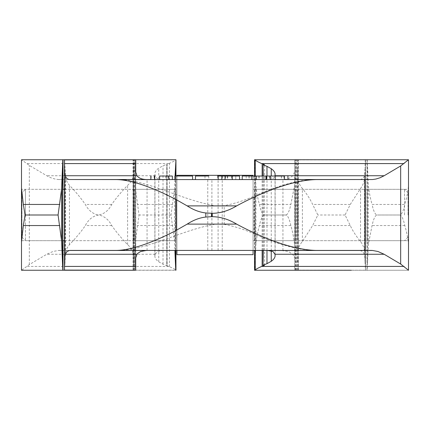<?xml version="1.0" encoding="UTF-8"?>
<svg xmlns="http://www.w3.org/2000/svg" width="430" height="430" viewBox="0 0 430 430"><rect width="100%" height="100%" fill="white"/><g stroke="black" fill="none" stroke-linecap="round" stroke-linejoin="round"><path stroke-width="0.32" stroke-dasharray="2.15 1.61" d="M264.504 265.326L264.504 164.674M263.069 250.427L263.069 176.01M408.5 270.26L367.209 270.26L408.5 270.26L408.5 185.002C408.054 190.952 406.828 197.434 404.818 204.454L372.058 204.454C373.595 211.377 375.309 214.892 377.201 215C375.309 215.107 373.595 218.623 372.058 225.551L368.435 244.052L367.209 270.26L351.219 270.26M408.5 244.998C408.054 239.048 406.828 232.565 404.818 225.551C403.27 218.623 401.545 215.107 399.642 215.005C401.545 214.892 403.27 211.377 404.818 204.454M408.5 159.74L367.204 159.74L368.435 185.948C369.026 191.673 370.23 197.843 372.058 204.454M367.215 189.318L408.5 189.318L408.5 240.682L367.215 240.682L367.215 189.318L367.215 240.682M133.031 215L133.262 189.318L133.262 240.682L133.031 215M134.681 270.26L133.031 270.26L133.488 263.122L133.203 253.786C132.478 250.287 130.612 247.245 127.602 244.659C121.314 238.118 116.035 231.749 111.762 225.551C108.742 219.768 104.49 216.252 99.007 215.016C93.143 215.763 88.585 219.278 85.328 225.551C81.673 231.039 76.379 237.424 69.445 244.708C66.989 247.615 65.661 250.658 65.462 253.818L64.962 263.122L64.736 189.318L64.505 215L64.736 240.682L64.962 166.878L65.462 176.182C65.661 179.348 66.989 182.385 69.445 185.298C75.75 191.85 81.044 198.235 85.328 204.454C88.354 210.238 92.606 213.748 98.083 214.984C103.947 214.237 108.51 210.727 111.762 204.454C115.412 198.972 120.69 192.602 127.602 185.341C130.725 182.589 132.59 179.547 133.203 176.214L133.488 166.878L133.031 159.74L134.536 159.74L64.505 159.74L64.962 166.878M295.464 215L295.695 189.318L295.926 215L295.695 240.682L295.464 215M254.99 215L254.764 189.318L254.533 215L254.764 240.682L254.99 215M165.894 176.031L165.894 179.573L168.42 179.563L150.849 179.557L172.344 179.563L150.849 179.525M151.15 176.031L151.15 179.573L165.894 179.573M168.42 176.02L168.42 179.563M154.133 176.031L154.133 179.557M151.124 176.031L151.124 179.557M151.15 179.573L150.849 179.573L150.849 176.015M154.617 176.01L154.617 179.552M246.202 176.01L246.202 179.552L265.971 179.552M265.971 179.525L246.202 179.552M249.803 176.02L249.803 179.563L258.554 179.563L249.803 179.563M258.554 176.02L258.554 179.563M262.16 176.01L262.16 179.552M259.586 176.015L259.586 179.557M248.771 176.015L248.771 179.557M254.189 176.031L254.189 179.573M232.469 179.563L225.739 179.568L235.774 179.573L232.469 179.563L232.469 176.031M227.346 176.031L227.346 179.568M225.739 176.026L225.739 179.568M227.529 176.031L227.529 179.573M239.542 176.01L239.542 179.579M227.69 176.02L227.69 179.563L221.81 179.557M221.81 179.568L227.69 179.563M217.607 176.031L217.607 179.552L239.542 179.552L195.473 179.547M218.252 179.552L217.607 179.552M235.774 176.01L235.774 179.573M235.774 179.563L235.774 176.02M231.458 176.02L231.458 179.563M222.498 176.01L222.498 179.552M270.196 176.01L270.196 179.552L287.928 179.563M266.433 176.015L266.433 179.573L283.999 179.563L270.196 179.552M266.729 176.031L266.729 179.573M266.707 176.031L266.707 179.557M269.717 176.031L269.717 179.557M283.999 176.02L283.999 179.563M281.473 176.031L281.473 179.573M195.473 176.031L195.473 179.573L218.252 179.579L218.252 176.031M204.976 176.031L204.976 179.573M204.976 176.01L204.976 179.552M208.744 176.01L208.744 179.552M208.744 176.031L208.744 179.573M192.597 176.01L192.597 179.579M174.87 179.557L174.87 176.031L174.87 179.573L192.597 179.552L174.87 179.552L174.87 176.01M287.928 179.52L269.142 179.52C272.539 179.294 274.485 178.031 274.99 175.73M266.433 179.525L269.142 179.52M64.962 263.122L64.505 270.26L64.505 159.74M133.488 214.909L133.488 166.878M133.031 270.26L133.031 159.74M133.488 263.122L133.488 215.091M290.852 225.551C289.315 218.623 287.6 215.107 285.708 215.005L264.289 215.005C262.493 215.382 260.876 218.897 259.43 225.551C257.624 232.162 256.468 238.327 255.952 244.052L254.759 270.26L295.69 270.26L295.926 263.122L294.475 244.052C293.883 238.327 292.679 232.162 290.852 225.551L259.43 225.551M399.642 215.005L377.201 215.005L399.642 215M370.907 250.427L364.914 250.427M148.162 250.427A63.42 17.926 -153.5 0 0 148.151 250.427L207.765 250.427L207.765 179.547M267.519 250.427L207.765 250.427M259.43 204.454C260.876 211.108 262.493 214.624 264.289 215L285.708 215C287.6 214.892 289.315 211.377 290.852 204.454L294.475 185.948L295.926 166.878L295.69 159.74L254.753 159.74L255.952 185.953C256.457 191.635 257.618 197.8 259.43 204.454L290.852 204.454M133.252 159.74L64.726 159.74M254.533 270.26L311.685 270.26L297.7 270.26L297.447 215L297.678 240.682L297.909 215L297.678 189.318L297.447 215L297.447 167.953L297.7 159.74L298.415 159.74L297.092 159.74L367.204 159.74M295.69 159.74L297.7 159.74M127.602 244.659L127.602 185.341M64.731 270.26L133.257 270.26L64.731 270.26M254.99 263.122L254.99 166.878M255.952 244.052L255.952 185.953M367.446 263.122L367.446 166.878M295.942 270.26L295.942 159.74M295.464 270.26L295.464 159.74M133.203 253.786L133.203 176.214M135.59 270.223L135.59 159.783M135.385 258.726L135.385 171.274M147.065 250.443L147.065 179.52M275.13 255.571L275.13 174.435M275.13 250.427L254.533 250.427L254.533 176.015M294.475 244.052L294.475 185.948M295.926 263.122L295.926 166.878M366.983 270.26L366.983 159.74L366.973 270.26M312.368 179.579L161.718 179.52C158.073 179.299 155.886 178.036 155.155 175.73L154.87 173.892C154.886 171.909 156.181 170 158.745 168.173L163.013 165.792L167.141 164.19L167.141 265.815L163.013 264.208L158.745 261.832C156.181 260.005 154.886 258.097 154.87 256.108L155.155 254.27L157.547 251.48L163.475 250.427L60.006 250.427A111.499 50.966 90 0 0 58.351 250.486L52.992 251.48L46.736 254.27L29.331 264.595L21.511 270.26L175.945 270.153C175.865 269.691 173.698 268.54 169.452 266.697A37.12 4.461 13.4 0 0 168.753 266.412L166.727 265.67L166.727 164.335L168.753 163.588A37.12 4.461 166.6 0 0 169.452 163.303C173.698 161.465 175.865 160.315 175.945 159.852L21.5 159.74L29.331 165.41L46.736 175.73L50.821 177.757L54.986 179.036L58.351 179.52L116.207 179.579C145.931 178.912 180.659 199.885 215.618 205.889L224.191 205.621C234.167 203.761 244.052 200.638 253.84 196.263C277.447 185.83 296.958 180.272 312.368 179.579L116.207 179.579M360.039 179.52C362.184 179.235 363.667 177.972 364.5 175.73L365.462 170.645L365.462 159.858A17.308 0.876 11.3 0 1 365.478 159.82L294.614 159.879L294.614 170.645C294.846 171.688 294.179 173.387 292.615 175.73C290.707 178.041 287.482 179.305 282.935 179.509L282.768 179.52M294.614 259.36L294.614 270.126L365.478 270.185A17.308 0.876 168.7 0 1 365.462 270.142L365.468 259.408L364.5 254.27L362.56 251.48L360.039 250.486A79.781 19.511 -55.5 0 0 359.098 250.427L280.629 250.427L288.465 251.48L292.615 254.27C294.179 256.619 294.846 258.312 294.614 259.36L294.614 170.645M365.038 215L365.263 189.318L365.495 215L365.263 240.682L365.038 167.953L364.538 178.138C364.317 181.68 362.995 185.12 360.555 188.464L350.267 204.454L345.059 215L350.267 225.551C352.638 230.733 356.067 236.065 360.555 241.542C362.995 244.89 364.323 248.336 364.538 251.867L365.038 262.047L365.038 215M175.488 215L175.714 189.318L175.945 215L175.714 240.682L175.488 215M134.536 215L134.305 189.318L134.074 215L134.305 240.682L134.536 215M62.785 189.318L62.785 240.682L21.5 240.682L21.5 189.318L62.785 189.318L25.483 189.318L25.483 215L25.483 189.318L21.941 192.86L21.941 237.14L21.941 192.86M365.038 262.047L365.495 270.26L365.495 159.74L296.888 159.74M365.29 159.74L365.038 167.953M311.685 270.26L365.495 270.26M175.488 250.427L175.488 176.01M365.462 270.142L365.462 159.858L365.462 270.142M163.475 250.427L175.945 250.427L175.945 176.01L175.945 250.427M176.918 175.327L176.918 250.427L253.082 250.427L253.082 176.015M359.098 250.427L60.006 250.427M297.447 262.047L297.737 251.829C298.339 247.777 299.893 244.326 302.397 241.488L312.642 225.551L317.851 215L312.642 204.454C310.277 199.283 306.864 193.973 302.397 188.517C299.85 185.566 298.296 182.121 297.737 178.176L297.447 167.953M83.404 270.26L134.536 270.26L134.074 262.047L135.525 240.768L139.014 215L135.525 189.232L134.074 167.953L134.327 159.74M175.053 176.01L174.526 189.232L171.022 215L174.526 240.768L174.892 250.427M345.059 215L317.851 215M171.022 215L139.014 215M161.718 179.52L58.351 179.52M312.368 250.427C295.716 249.4 276.21 243.837 253.84 233.743C244.052 229.362 234.167 226.239 224.191 224.379L215.618 224.116C180.659 230.114 145.931 251.093 116.207 250.427M21.5 240.682L21.5 189.318M253.84 233.743L253.84 196.263M21.5 270.26L175.945 270.26M302.397 241.488L302.397 188.517M282.935 250.491L282.935 179.509M297.737 251.829L297.737 178.176M294.614 270.126L294.614 159.879M296.668 270.255L296.668 159.745M154.87 256.108L154.87 173.892M175.945 270.153L175.945 159.852M135.525 240.768L135.525 189.232M134.074 262.047L134.074 167.953M134.536 270.26L134.536 159.74M134.058 270.26L134.058 159.74M253.082 175.327L253.082 254.673M176.918 254.673L176.918 176.01M408.059 215L408.059 192.86L408.059 215M404.517 215L404.517 189.318L404.517 215M25.483 215L25.483 240.682L25.483 215M368.435 244.052L368.435 185.948M165.797 176.031L165.797 179.557M159.67 176.01L159.67 179.552M154.338 176.031L154.338 179.573M168.786 176.015L168.786 179.557M232.028 176.031L232.028 179.573M284.37 176.015L284.37 179.557M275.248 176.01L275.248 179.552M269.922 176.031L269.922 179.573M281.381 176.031L281.381 179.557M111.762 225.551L85.328 225.551M404.818 225.551L372.058 225.551M111.762 204.454L85.328 204.454M65.462 253.818L65.462 176.182M69.445 244.708L69.445 185.298M133.553 270.26L133.553 159.74M64.538 270.035L64.538 159.971L64.538 270.035M211.899 250.427L211.899 179.547M275.044 254.555L275.044 175.451M275.13 255.517L275.13 174.489M271.255 250.814L271.255 176.01M266.987 250.427L266.987 176.01M263.273 250.427L263.273 176.01M262.144 250.427L262.144 176.01M255.269 250.427L255.269 176.015M166.931 265.74L166.931 164.265M161.718 250.486L58.351 250.486M360.039 250.486L282.768 250.486M297.909 270.26L297.909 159.74M168.753 266.412L26.606 266.412M365.462 266.412L294.614 266.412M364.5 254.27L292.615 254.27M220.934 205.889L215.618 205.889M350.267 225.551L312.642 225.551M172.704 225.551L137.337 225.551M350.267 204.454L312.642 204.454M172.704 204.454L137.337 204.454M364.5 175.73L292.615 175.73M155.155 175.73L46.736 175.73M365.462 163.588L294.614 163.588M168.753 163.588L26.606 163.588M155.155 254.27L46.736 254.27M220.934 224.116L215.618 224.116M224.191 224.379L224.191 205.621M365.462 259.36L365.462 170.645M365.478 270.185L365.478 159.82M365.495 270.207L365.495 159.793M364.538 251.867L364.538 178.138M360.555 241.542L360.555 188.464M154.956 255.092L154.956 174.908M218.101 250.427L218.101 179.547M222.235 250.427L222.235 179.547M298.409 270.26L298.409 159.74L298.415 270.26M154.87 256.054L154.87 173.946M158.745 261.832L158.745 168.173M163.013 264.208L163.013 165.792M169.452 266.697L169.452 163.303M174.526 240.768L174.526 189.232M63.033 240.682L63.033 189.318L63.027 240.682M29.331 264.595L29.331 165.41M65.086 250.427L65.086 179.53M218.101 224.041L218.101 205.965M64.736 189.318L133.262 189.318M254.764 189.318L295.695 189.318M254.764 240.682L295.695 240.682M64.736 240.682L133.262 240.682M135.735 256.688L135.735 173.311M135.38 170.726L135.38 259.279M297.678 189.318L365.263 189.318M134.305 189.318L175.714 189.318M134.305 240.682L175.714 240.682M297.678 240.682L365.263 240.682M365.473 260.241L365.473 169.764M408.059 192.86L404.517 189.318L253.082 189.318M64.505 189.318L176.918 189.318M21.941 237.14L25.483 240.682L62.554 240.682M64.505 240.682L176.918 240.682M253.082 240.682L404.517 240.682L408.059 237.14"/><path stroke-width="0.64" d="M351.219 270.26L255.167 270.26A88.58 1.65 -90 0 0 255.269 270.045C255.479 269.459 257.602 268.25 261.65 266.412L264.504 265.326L263.069 265.197L266.987 263.671L271.255 261.289C273.819 259.462 275.114 257.554 275.13 255.571L274.99 254.27L272.959 251.48L267.519 250.427L370.907 250.427A111.499 50.966 -90 0 1 372.563 250.486L377.922 251.48L384.173 254.27L400.669 264.052L408.5 270.26L408.5 159.74L400.669 165.948L384.173 175.73L380.088 177.757L375.927 179.036L372.563 179.52L316.163 179.579C292.572 180.089 262.09 192.124 236.645 205.889C228.561 210.754 220.429 213.226 212.259 213.312L205.809 212.968C199.568 212.253 193.36 209.894 187.19 205.889L176.16 199.622C159.68 190.877 133.708 179.466 115.525 179.579L69.472 179.52C67.445 179.24 66.053 177.977 65.306 175.73L64.532 171.135L64.538 159.971A17.345 1.22 -11.3 0 0 64.522 159.912L135.59 159.783L135.385 171.183L136.976 175.73C138.686 178.063 141.733 179.326 146.109 179.52L150.849 179.525M263.069 176.01L263.069 164.803L264.504 164.674L261.65 163.588C257.602 161.75 255.479 160.541 255.269 159.96A88.575 1.65 -90 0 0 255.162 159.74L254.533 159.74L254.533 176.015M263.273 250.427L263.069 265.197L263.069 250.427M263.273 176.01L263.069 164.803L266.987 166.335L271.255 168.71C273.819 170.538 275.114 172.446 275.13 174.435L274.915 176.01M311.04 159.74L309.482 159.74A20.387 0.333 0.3 0 1 310.245 159.74A20.387 0.333 0.3 0 1 311.04 159.74L351.869 159.74A20.387 0.333 -0.3 0 1 352.664 159.74A20.387 0.333 -0.3 0 1 353.428 159.74L351.869 159.74M70.375 250.427L148.162 250.427A63.42 17.926 -153.5 0 0 147.065 250.443A62.624 18.42 -153.6 0 0 146.109 250.486L140.567 251.561L137.826 253.281L136.976 254.27L135.385 258.817L135.59 270.223L64.522 270.088A17.345 1.22 -168.7 0 0 64.538 270.035L64.532 258.865L65.306 254.27L67.091 251.48L69.472 250.486A79.367 18.635 55.7 0 1 70.375 250.427L115.525 250.427C134.273 250.54 161.357 238.29 176.16 230.383L187.19 224.116C193.36 220.106 199.568 217.747 205.809 217.037L211.49 216.693L211.49 213.312M408.5 240.682L408.5 189.318M159.67 176.01L172.344 176.02L159.67 176.01M150.849 176.015L150.849 179.573L154.617 179.573L154.617 176.031M172.344 176.02L172.344 179.563L154.617 179.573M256.42 176.031L265.971 176.01L265.971 179.552L242.224 179.552L242.224 176.01L256.42 176.031L256.42 179.579M251.781 176.031L251.781 179.579M265.971 176.01L242.224 176.01M249.803 176.02L258.554 176.02L249.803 176.02M217.607 176.01L239.542 176.031L217.607 176.031M232.028 176.031L225.739 176.026L232.028 176.031M239.542 176.031L239.542 179.579L232.238 179.579L221.81 179.568L221.81 176.026M221.81 179.557L218.252 179.552M284.37 176.015L266.433 176.031L284.37 176.015M287.928 176.02L287.928 179.563L284.391 179.573L266.433 179.573L266.433 176.031L281.381 176.031M270.196 176.031L270.196 179.573M266.433 176.015L266.707 176.031M266.707 176.015L269.717 176.031M269.717 176.015L281.381 176.015M208.744 176.01L195.473 176.031L208.744 176.01M195.473 176.031L195.473 179.579L218.252 179.579L218.252 176.031M192.597 176.031L174.87 176.01L192.597 176.031L192.597 179.579L174.87 179.579L174.87 176.031L188.834 176.02M174.87 176.015L188.834 176.015M372.563 179.52L287.928 179.52M239.542 179.541L242.224 179.541M265.971 179.525L266.433 179.525M172.344 179.541L174.87 179.541M192.597 179.547L195.473 179.547M146.109 179.52L69.472 179.52M212.259 213.312L212.259 216.693C220.429 216.779 228.561 219.252 236.645 224.116C262.09 237.881 292.572 249.911 316.163 250.427L364.914 250.427L364.914 179.53M316.163 250.427L115.525 250.427M212.259 216.693L211.49 216.693M316.163 179.579L115.525 179.579L316.163 179.579M135.38 170.726L135.385 171.183M408.5 185.002L408.5 159.74L255.151 159.74M135.59 159.783L135.385 171.274M134.622 159.74L62.807 159.74L61.565 189.232L58.077 215L61.565 240.768L62.807 270.26L21.5 270.26L21.5 241.88L23.349 225.551L25.042 215L23.349 204.454L21.5 188.12L21.5 159.74L62.807 159.74M135.385 258.726L135.59 270.223M135.385 258.817L135.38 259.279M176.16 230.383L176.16 199.622M174.892 250.427L175.736 270.26L175.945 250.427L176.918 250.427L176.918 254.673L253.082 254.673L253.082 250.427L254.533 250.427L254.533 270.26L311.685 270.26M62.785 240.682L62.785 189.318L64.505 189.318M21.5 159.74L21.5 270.26L63.016 270.26L63.033 240.682L63.022 270.26L63.016 240.682L63.027 270.26L83.404 270.26M175.945 159.74L175.945 176.01L175.945 159.74L175.053 176.01M175.488 262.047L175.488 250.427M175.488 176.01L175.488 167.953M275.13 250.427L280.629 250.427M58.077 215L25.042 215M175.741 159.74L64.505 159.74M63.033 159.74L63.022 189.318L63.016 159.74M134.536 159.74L134.058 159.74M21.5 241.88L21.5 188.12M134.681 270.26L64.505 270.26M62.554 262.047L62.554 167.953M253.082 176.015L253.082 175.327L176.918 175.327L176.918 176.01M146.109 250.486L69.472 250.486M372.563 250.486L269.142 250.486M159.621 176.015L159.6 179.579M168.807 176.031L168.807 179.573M232.238 176.031L232.238 179.579M225.024 176.031L225.024 179.573M284.391 176.031L284.391 179.573M275.184 176.037L275.184 179.579M404.076 266.412L261.65 266.412M384.173 254.27L274.99 254.27M136.976 254.27L65.306 254.27M236.645 224.116L187.19 224.116M236.645 205.889L187.19 205.889M384.173 175.73L274.99 175.73M136.976 175.73L65.306 175.73M404.076 163.588L261.65 163.588M135.385 163.588L64.538 163.588M135.385 266.412L64.538 266.412M205.809 217.037L205.809 212.968M64.538 258.817L64.538 171.183M400.669 264.052L400.669 165.948M64.522 270.088L64.522 159.912M64.505 270.126L64.505 159.874M271.255 261.289L271.255 250.814M271.255 176.01L271.255 168.71M266.987 263.671L266.987 250.427M266.987 176.01L266.987 166.335M262.144 266.202L262.144 250.427M262.144 176.01L262.144 163.798M255.269 270.045L255.269 250.427M255.269 176.015L255.269 159.96M61.565 240.768L61.565 189.232M175.945 270.26L175.945 250.427M59.754 225.551L23.349 225.551M59.754 204.454L23.349 204.454M64.527 259.699L64.527 170.301M135.735 270.158L135.735 256.688M135.735 173.311L135.735 159.842M62.554 240.682L64.505 240.682"/></g></svg>
